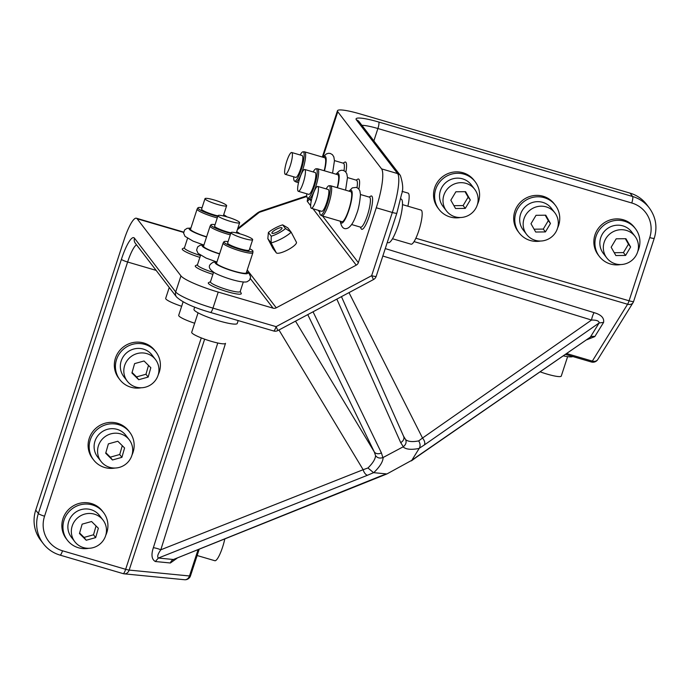 <?xml version="1.0" encoding="UTF-8"?>
<svg xmlns="http://www.w3.org/2000/svg" width="690" height="690" viewBox="0 0 690 690"><rect width="100%" height="100%" fill="white"/><g stroke="black" fill="none" stroke-linecap="round" stroke-linejoin="round"><path stroke-width="1.03" d="M240.732 234.057A11.376 1.647 -161.9 0 1 252.661 239.672A11.376 1.647 -161.9 0 1 242.949 238.205A11.376 1.647 -161.9 0 1 231.029 232.599A11.376 1.647 -161.9 0 1 240.732 234.057M252.661 239.672L249.245 250.099A11.376 1.647 -161.9 0 1 239.542 248.641A11.376 1.647 -161.9 0 1 227.614 243.035L231.029 232.599M249.702 248.702A15.266 2.208 -161.9 0 1 252.954 251.22L252.885 252.678A15.646 2.26 -161.9 0 1 252.868 252.764A15.646 2.26 -161.9 0 1 252.419 253.101A15.646 2.26 -161.9 0 1 235.79 249.556A15.646 2.26 -161.9 0 1 223.12 243.044A15.646 2.26 -161.9 0 1 223.163 242.966L223.957 241.742A15.266 2.208 -161.9 0 1 224.354 241.5A15.266 2.208 -161.9 0 1 228.071 241.629M252.954 251.22A15.266 2.208 -161.9 0 1 252.506 251.634A15.266 2.208 -161.9 0 1 235.997 248.081A15.266 2.208 -161.9 0 1 223.957 241.742M252.868 252.764L246.304 272.835A15.646 2.26 -161.9 0 1 245.856 273.162A15.646 2.26 -161.9 0 1 229.227 269.618A15.646 2.26 -161.9 0 1 216.565 263.114L223.12 243.044M243.311 281.994L240.189 291.56A15.646 2.26 -161.9 0 1 239.74 291.896A15.646 2.26 -161.9 0 1 223.103 288.351A15.646 2.26 -161.9 0 1 210.441 281.839L213.572 272.274M240.241 291.404L241.224 293.293A17.354 2.51 -161.9 0 1 240.784 294.069A17.354 2.51 -161.9 0 1 221.154 289.714A17.354 2.51 -161.9 0 1 208.587 282.624L210.493 281.684M227.717 217.091A11.376 1.647 -161.9 0 1 239.646 222.706A11.376 1.647 -161.9 0 1 229.943 221.249A11.376 1.647 -161.9 0 1 218.014 215.634A11.376 1.647 -161.9 0 1 227.717 217.091M230.943 232.858A11.376 1.647 -161.9 0 1 226.527 231.676A11.376 1.647 -161.9 0 1 214.607 226.07L218.014 215.634M230.745 233.462A15.266 2.208 -161.9 0 1 210.95 224.785A15.266 2.208 -161.9 0 1 211.347 224.535A15.266 2.208 -161.9 0 1 215.064 224.673M236.696 231.737A15.266 2.208 -161.9 0 1 239.715 233.755M230.288 234.859A15.646 2.26 -161.9 0 1 210.114 226.079A15.646 2.26 -161.9 0 1 210.148 226.001L210.95 224.785M219.618 253.765A15.646 2.26 -161.9 0 1 203.55 246.149L210.114 226.079M213.495 272.49A15.646 2.26 -161.9 0 1 197.426 264.874L200.557 255.309M212.891 274.335A17.354 2.51 -161.9 0 1 195.572 265.659L197.478 264.719M183.618 232.409L137.146 218.773L180.953 275.879A34.138 4.942 18.1 0 0 218.221 292.077L273.042 308.154A4.269 4.131 142.5 0 0 276.259 307.809L356.238 265.15A4.269 4.131 142.5 0 0 358.343 262.657L376.283 207.768A34.138 6.978 -73.7 0 0 381.579 168.878L337.772 111.763A28.445 4.114 -161.9 0 1 337.453 110.762A28.445 4.114 -161.9 0 1 360.154 113.945L630.03 193.122A34.138 33.051 -37.5 0 1 646.625 204.447L649.221 207.845A34.138 33.051 -37.5 0 0 632.635 196.512L378.784 122.044A28.445 4.114 -161.9 0 0 356.402 119.862L397.604 173.578L381.579 168.878M184.471 247.753L182.565 248.693A17.354 2.51 18.1 0 0 199.884 257.37M137.146 218.773A28.445 5.813 -73.7 0 0 136.404 218.23A28.445 5.813 -73.7 0 0 124.062 239.879L35.733 510.108L38.338 513.498A34.138 33.051 142.5 0 0 43.315 543.686L40.71 540.287A34.138 33.051 -37.5 0 1 35.733 510.108M200.488 255.524A15.646 2.26 -161.9 0 1 184.42 247.917L187.542 238.343M369.133 197.055L370.72 196.141A17.354 3.545 106.3 0 1 372.6 199.246A17.354 3.545 106.3 0 1 367.917 219.963A17.354 3.545 106.3 0 1 361.163 228.709L360.318 227.088M356.118 180.099L357.705 179.184A17.354 3.545 106.3 0 1 359.594 182.281A17.354 3.545 106.3 0 1 358.878 189.069M343.103 163.133L344.69 162.219A17.354 3.545 106.3 0 1 346.578 165.315A17.354 3.545 106.3 0 1 345.871 172.112M276.293 252.816A11.376 2.812 -27.5 0 0 287.842 249.84A11.376 2.812 -27.5 0 0 296.424 242.216A11.376 2.812 -27.5 0 0 296.355 242.112L291.171 232.202L287.903 227.933L282.676 224.862L285.522 228.58L291.171 232.202A15.646 3.864 -27.5 0 1 271.11 242.906L276.293 252.816M272.688 247.969A11.376 2.812 -27.5 0 0 272.757 248.193A11.376 2.812 -27.5 0 0 272.826 248.297L276.198 252.687M105.768 535.259A22.761 22.037 142.5 0 0 106.907 532.326A22.761 22.037 142.5 0 0 103.491 512.506L102.413 511.092A22.761 22.037 142.5 0 0 80.583 503.079A22.761 22.037 142.5 0 0 62.876 518.975A22.761 22.037 142.5 0 0 66.292 538.795L67.379 540.21A22.761 22.037 142.5 0 0 88.769 548.3M132.006 454.995A22.761 22.037 142.5 0 0 133.144 452.054A22.761 22.037 142.5 0 0 129.729 432.242L128.642 430.827A22.761 22.037 142.5 0 0 106.821 422.815A22.761 22.037 142.5 0 0 89.114 438.711A22.761 22.037 142.5 0 0 92.529 458.531L93.616 459.937A22.761 22.037 142.5 0 0 115.006 468.036M158.234 374.73A22.761 22.037 142.5 0 0 159.381 371.789A22.761 22.037 142.5 0 0 155.966 351.969L154.879 350.555A22.761 22.037 142.5 0 0 133.058 342.551A22.761 22.037 142.5 0 0 115.351 358.438A22.761 22.037 142.5 0 0 118.766 378.258L119.853 379.673A22.761 22.037 142.5 0 0 141.243 387.763M360.473 194.52L369.452 197.15A15.646 3.2 106.3 0 1 370.418 200.091A15.646 3.2 106.3 0 1 366.735 217.316A15.646 3.2 106.3 0 1 360.646 227.183L351.659 224.543M347.458 177.554L356.437 180.194A15.646 3.2 106.3 0 1 357.403 183.126A15.646 3.2 106.3 0 1 357.032 187.637M334.452 160.589L343.43 163.228A15.646 3.2 106.3 0 1 344.388 166.161A15.646 3.2 106.3 0 1 344.017 170.672M306.817 196.495L259.354 212.304A14.223 7.461 -108.4 0 1 261.217 211.045A14.223 14.223 0 0 0 256.896 213.374L237.757 228.476M272.921 248.417L267.832 238.637L271.11 242.906L271.248 236.187A12.36 3.053 -27.5 0 0 285.522 228.58M296.493 242.44L296.26 241.992M103.491 512.506A22.761 22.037 142.5 0 0 81.67 504.493A22.761 22.037 142.5 0 0 63.963 520.389A22.761 22.037 142.5 0 0 67.379 540.21M129.729 432.242A22.761 22.037 142.5 0 0 107.907 424.229A22.761 22.037 142.5 0 0 90.2 440.116A22.761 22.037 142.5 0 0 93.616 459.937M155.966 351.969A22.761 22.037 142.5 0 0 134.145 343.956A22.761 22.037 142.5 0 0 116.438 359.852A22.761 22.037 142.5 0 0 119.853 379.673M238.188 320.574L237.239 323.472A22.761 3.295 -161.9 0 1 217.833 320.548A22.761 3.295 -161.9 0 1 193.976 309.327L194.709 307.085M400.7 198.91L401.114 199.03A22.761 4.658 106.3 0 1 401.408 213.115A22.761 4.658 106.3 0 1 393.792 236.351A22.761 4.658 106.3 0 1 388.306 242.707L387.28 242.406M282.676 224.862A12.36 3.053 -27.5 0 0 268.401 232.478L271.248 236.187M268.401 232.478L267.832 238.637M103.017 520.062L99.541 515.534A17.776 17.216 142.5 0 0 82.498 509.28A17.776 17.216 142.5 0 0 68.664 521.692A17.776 17.216 142.5 0 0 71.329 537.174L74.796 541.702A17.776 17.216 142.5 0 0 91.848 547.955A17.776 17.216 142.5 0 0 105.682 535.543A17.776 17.216 142.5 0 0 103.017 520.062A17.776 17.216 142.5 0 0 85.965 513.8A17.776 17.216 142.5 0 0 72.131 526.22A17.776 17.216 142.5 0 0 74.796 541.702M129.246 439.789L125.778 435.269A17.776 17.216 142.5 0 0 108.727 429.007A17.776 17.216 142.5 0 0 94.892 441.428A17.776 17.216 142.5 0 0 97.566 456.909L101.033 461.438A17.776 17.216 142.5 0 0 118.085 467.691A17.776 17.216 142.5 0 0 131.919 455.279A17.776 17.216 142.5 0 0 129.246 439.789A17.776 17.216 142.5 0 0 112.203 433.536A17.776 17.216 142.5 0 0 98.368 445.947A17.776 17.216 142.5 0 0 101.033 461.438M155.483 359.524L152.016 355.005A17.776 17.216 142.5 0 0 134.964 348.743A17.776 17.216 142.5 0 0 121.13 361.163A17.776 17.216 142.5 0 0 123.803 376.645L127.271 381.165A17.776 17.216 142.5 0 0 144.322 387.426A17.776 17.216 142.5 0 0 158.157 375.006A17.776 17.216 142.5 0 0 155.483 359.524A17.776 17.216 142.5 0 0 138.431 353.263A17.776 17.216 142.5 0 0 124.605 365.683A17.776 17.216 142.5 0 0 127.271 381.165M313.044 311.794L381.415 452.89A5.692 4.511 154.1 0 1 374.239 451.812L295.51 321.143M341.455 296.64L403.633 436.382A5.692 4.511 156 0 0 403.538 436.184L405.651 439.642C408.075 441.669 412.422 442.092 418.692 440.91C420.314 443.618 420.512 446.068 419.279 448.276L419.175 448.431C411.292 449.984 405.936 449.457 403.089 446.861L382.89 457.617L381.415 452.89M403.089 446.861L403.322 446.723C405.893 444.645 406.669 442.281 405.651 439.642M403.685 436.494L403.633 436.382A5.692 4.511 156 0 1 400.692 442.609L403.322 446.723M599.369 256.456L598.282 255.041A22.761 22.037 -37.5 0 1 597.359 229.813A22.761 22.037 -37.5 0 1 634.395 227.338L635.481 228.752A22.761 22.037 142.5 0 0 598.446 231.228A22.761 22.037 142.5 0 0 599.369 256.456A22.761 22.037 142.5 0 0 620.759 264.546M519.199 232.935L518.121 231.521A22.761 22.037 -37.5 0 1 517.198 206.301A22.761 22.037 -37.5 0 1 554.234 203.817L555.321 205.232A22.761 22.037 142.5 0 0 518.285 207.716A22.761 22.037 142.5 0 0 519.199 232.935A22.761 22.037 142.5 0 0 540.589 241.034M439.038 209.424L437.96 208.009A22.761 22.037 -37.5 0 1 437.037 182.781A22.761 22.037 -37.5 0 1 474.073 180.306L475.16 181.72A22.761 22.037 142.5 0 0 438.115 184.196A22.761 22.037 142.5 0 0 439.038 209.424A22.761 22.037 142.5 0 0 460.428 217.514M281.977 227.855A5.692 1.406 -27.5 0 0 276.207 229.339A5.692 1.406 -27.5 0 0 271.912 233.151A5.692 1.406 -27.5 0 0 271.946 233.203A5.692 1.406 -27.5 0 0 277.716 231.719A5.692 1.406 -27.5 0 0 282.012 227.907A5.692 1.406 -27.5 0 0 281.977 227.855M206.603 236.799A15.646 2.26 -161.9 0 1 190.543 229.184L197.099 209.113A15.646 2.26 -161.9 0 1 197.133 209.036L197.935 207.819A15.266 2.208 -161.9 0 1 198.332 207.569A15.266 2.208 -161.9 0 1 202.049 207.707M155.328 561.513L158.381 558.038C156.975 556.813 157.794 554.061 160.813 549.792A5.692 0.914 17.5 0 0 153.353 547.739C151.024 554.803 151.688 559.392 155.328 561.513L170.378 562.988L177.037 558.262M307.757 314.614L374.239 451.812L375.576 455.676C375.334 459.126 372.798 463.223 367.951 467.975L363.147 469.709A5.692 2.872 68.4 0 0 367.554 475.238L158.381 558.038L173.423 559.504L386.961 473.918L411.809 460.308L386.961 473.918M278.958 329.975L363.147 469.709L160.813 549.792L225.509 343.327A17.776 2.57 -161.9 0 1 210.347 341.05A17.776 2.57 -161.9 0 1 191.708 332.278L198.065 312.829M194.666 323.239A17.776 2.57 -161.9 0 1 178.701 315.313L183.1 301.866M181.651 306.274A17.776 2.57 -161.9 0 1 165.686 298.356L169.248 287.463M375.576 455.676C377.318 457.944 379.75 458.583 382.89 457.617M419.175 448.431L411.809 460.308M383.131 457.505C383.002 461.688 379.871 466.742 373.73 472.667L386.331 473.901M367.951 467.975L373.566 472.659L367.554 475.238M418.692 440.91L422.522 438.038C424.635 440.651 425.264 442.945 424.393 444.921L419.279 448.276M594.107 312.648A5.692 1.251 -72.9 0 0 591.546 320.048C596.634 319.988 599.161 320.954 599.144 322.937L603.586 322.42C604.328 317.961 601.171 314.7 594.107 312.648L385.262 248.581M603.586 322.42L594.789 336.608A5.692 4.476 31.8 0 0 590.347 337.125L416.7 457.013A5.692 3.364 -124.6 0 0 417.286 456.392L411.74 460.437M637.75 251.505A22.761 22.037 142.5 0 0 635.481 228.752M557.589 227.993A22.761 22.037 142.5 0 0 555.321 205.232M477.428 204.473A22.761 22.037 142.5 0 0 475.16 181.72M402.503 204.628L421.09 210.079A17.776 3.64 106.3 0 1 421.323 221.076A17.776 3.64 106.3 0 1 415.371 239.232A17.776 3.64 106.3 0 1 411.076 244.2L392.489 238.749M402.029 191.337L408.075 193.114A17.776 3.64 106.3 0 1 407.868 206.198M217.272 217.893A15.646 2.26 -161.9 0 1 197.099 209.113M170.378 562.988A5.692 4.718 95.6 0 1 173.423 559.504L379.724 476.428A5.692 2.967 68.1 0 0 380.509 476.316M91.589 521.519L82.136 524.15L79.462 533.517L86.224 540.244L95.677 537.605L98.36 528.247L91.589 521.519M117.817 441.246L108.373 443.886L105.691 453.244L112.461 459.98L121.914 457.341L124.588 447.974L117.817 441.246M144.055 360.982L134.61 363.613L131.928 372.98L138.699 379.707L148.152 377.076L150.825 367.71L144.055 360.982M634.998 236.308L631.531 231.78A17.776 17.216 142.5 0 0 602.594 233.72A17.776 17.216 142.5 0 0 603.319 253.42L606.786 257.948A17.776 17.216 142.5 0 0 635.723 256.016A17.776 17.216 142.5 0 0 634.998 236.308A17.776 17.216 142.5 0 0 606.062 238.24A17.776 17.216 142.5 0 0 606.786 257.948M554.838 212.787L551.37 208.268A17.776 17.216 142.5 0 0 522.434 210.2A17.776 17.216 142.5 0 0 523.149 229.908L526.625 234.428A17.776 17.216 142.5 0 0 555.562 232.496A17.776 17.216 142.5 0 0 554.838 212.787A17.776 17.216 142.5 0 0 525.901 214.719A17.776 17.216 142.5 0 0 526.625 234.428M474.677 189.276L471.21 184.748A17.776 17.216 142.5 0 0 442.273 186.68A17.776 17.216 142.5 0 0 442.989 206.388L446.464 210.916A17.776 17.216 142.5 0 0 475.393 208.984A17.776 17.216 142.5 0 0 474.677 189.276A17.776 17.216 142.5 0 0 445.74 191.208A17.776 17.216 142.5 0 0 446.464 210.916M326.172 188.905A15.266 3.122 106.3 0 1 329.087 185.739L330.527 185.765A15.646 3.2 106.3 0 1 330.708 185.791L350.744 191.665A15.646 3.2 106.3 0 1 351.71 194.606A15.646 3.2 106.3 0 1 348.027 211.83A15.646 3.2 106.3 0 1 341.938 221.697L321.902 215.815A15.646 3.2 106.3 0 1 321.738 215.737L320.514 214.987A15.266 3.122 106.3 0 1 319.729 212.192A15.266 3.122 106.3 0 1 319.772 210.743M313.165 171.939A15.266 3.122 106.3 0 1 316.08 168.774L317.521 168.8A15.646 3.2 106.3 0 1 317.693 168.826L337.738 174.699A15.646 3.2 106.3 0 1 338.695 177.641A15.646 3.2 106.3 0 1 337.194 187.689M300.15 154.974A15.266 3.122 106.3 0 1 303.065 151.809L304.506 151.834A15.646 3.2 106.3 0 1 304.687 151.86L324.723 157.743A15.646 3.2 106.3 0 1 325.689 160.675A15.646 3.2 106.3 0 1 324.188 170.732M223.681 214.78A15.266 2.208 -161.9 0 1 226.7 216.789M217.73 216.496A15.266 2.208 -161.9 0 1 197.935 207.819M572.76 356.523A22.761 3.295 -161.9 0 1 563.437 355.893M224.785 539.028A17.776 3.64 106.3 0 1 216.565 559.806A17.776 3.64 106.3 0 1 214.849 560.72L197.142 555.528M86.224 540.244L84.059 537.415L93.512 534.784L96.039 525.944M79.609 532.991L84.059 537.415M95.677 537.605L93.512 534.784M112.461 459.98L110.296 457.151L119.741 454.512L122.277 445.671M105.846 452.726L110.296 457.151M121.914 457.341L119.741 454.512M138.699 379.707L136.534 376.887L145.978 374.247L148.505 365.407M132.075 372.453L136.534 376.887M148.152 377.076L145.978 374.247M330.708 185.791A15.646 3.2 106.3 0 1 331.666 188.724A15.646 3.2 106.3 0 1 327.991 205.948A15.646 3.2 106.3 0 1 321.902 215.815M317.693 168.826A15.646 3.2 106.3 0 1 318.659 171.758A15.646 3.2 106.3 0 1 314.976 188.982A15.646 3.2 106.3 0 1 308.887 198.849A15.646 3.2 106.3 0 1 308.723 198.78L307.498 198.021A15.266 3.122 106.3 0 1 306.722 195.227A15.266 3.122 106.3 0 1 306.757 193.778M304.687 151.86A15.646 3.2 106.3 0 1 305.644 154.793A15.646 3.2 106.3 0 1 301.97 172.017A15.646 3.2 106.3 0 1 295.872 181.893A15.646 3.2 106.3 0 1 295.708 181.815L294.483 181.056A15.266 3.122 106.3 0 1 293.707 178.27A15.266 3.122 106.3 0 1 293.742 176.812M217.928 215.892A11.376 1.647 -161.9 0 1 213.521 214.719A11.376 1.647 -161.9 0 1 201.592 209.105L204.999 198.668A11.376 1.647 -161.9 0 1 214.711 200.126A11.376 1.647 -161.9 0 1 226.631 205.741A11.376 1.647 -161.9 0 1 216.927 204.283A11.376 1.647 -161.9 0 1 204.999 198.668M625.925 238.706L616.187 238.818L611.159 247.244L615.86 255.55L625.597 255.429L630.634 247.011L625.925 238.706M545.764 215.185L536.027 215.306L530.99 223.724L535.699 232.03L545.436 231.918L550.465 223.491L545.764 215.185M465.603 191.673L455.866 191.786L450.829 200.212L455.538 208.518L465.276 208.397L470.304 199.979L465.603 191.673M329.087 185.739A15.266 3.122 106.3 0 1 330.2 188.629A15.266 3.122 106.3 0 1 326.474 205.81A15.266 3.122 106.3 0 1 320.514 214.987M316.08 168.774A15.266 3.122 106.3 0 1 317.193 171.663A15.266 3.122 106.3 0 1 313.458 188.853A15.266 3.122 106.3 0 1 307.498 198.021M303.065 151.809A15.266 3.122 106.3 0 1 304.178 154.698A15.266 3.122 106.3 0 1 300.452 171.888A15.266 3.122 106.3 0 1 294.483 181.056M567.62 356.644L561.263 376.093A17.776 2.57 -161.9 0 1 540.244 371.876M625.597 255.429L623.432 252.6L628.461 244.182L625.364 238.714M614.255 252.713L623.432 252.6M630.634 247.011L628.461 244.182M545.436 231.918L543.272 229.089L548.3 220.662L545.204 215.194M534.095 229.201L543.272 229.089M550.465 223.491L548.3 220.662M465.276 208.397L463.111 205.568L468.139 197.15L465.034 191.682M453.934 205.68L463.111 205.568M470.304 199.979L468.139 197.15M317.754 186.429L328.173 189.491A11.376 2.329 106.3 0 1 328.319 196.529A11.376 2.329 106.3 0 1 324.507 208.147A11.376 2.329 106.3 0 1 321.764 211.33L311.345 208.268A11.376 2.329 106.3 0 1 311.199 201.23A11.376 2.329 106.3 0 1 315.002 189.612A11.376 2.329 106.3 0 1 317.754 186.429A11.376 2.329 106.3 0 1 317.9 193.476A11.376 2.329 106.3 0 1 314.088 205.094A11.376 2.329 106.3 0 1 311.345 208.268M304.738 169.473L315.157 172.526A11.376 2.329 106.3 0 1 315.304 179.564A11.376 2.329 106.3 0 1 311.501 191.182A11.376 2.329 106.3 0 1 308.749 194.364L298.33 191.311A11.376 2.329 106.3 0 1 298.184 184.264A11.376 2.329 106.3 0 1 301.996 172.647A11.376 2.329 106.3 0 1 304.738 169.473A11.376 2.329 106.3 0 1 304.885 176.511A11.376 2.329 106.3 0 1 301.082 188.129A11.376 2.329 106.3 0 1 298.33 191.311M291.723 152.507L302.151 155.561A11.376 2.329 106.3 0 1 302.298 162.607A11.376 2.329 106.3 0 1 298.485 174.225A11.376 2.329 106.3 0 1 295.743 177.399L285.324 174.346A11.376 2.329 106.3 0 1 285.177 167.308A11.376 2.329 106.3 0 1 288.981 155.69A11.376 2.329 106.3 0 1 291.723 152.507A11.376 2.329 106.3 0 1 291.87 159.545A11.376 2.329 106.3 0 1 288.066 171.163A11.376 2.329 106.3 0 1 285.324 174.346M246.615 271.894A17.069 2.467 -161.9 0 1 247.175 273.637A17.069 2.467 -161.9 0 1 227.415 269.204A17.069 2.467 -161.9 0 1 215.703 262.304A17.069 2.467 -161.9 0 1 216.867 262.174M219.558 253.955A17.069 2.467 -161.9 0 1 202.688 245.338A17.069 2.467 -161.9 0 1 203.861 245.209M250.392 278.639L273.042 308.154M134.498 238.222A5.692 5.511 142.5 0 0 135.326 243.251L176.537 296.967A5.692 5.511 -37.5 0 1 175.7 291.939L134.498 238.222A28.445 5.813 -73.7 0 0 121.414 259.319L38.338 513.498A5.692 0.819 -161.9 0 0 44.548 516.198A28.445 27.54 142.5 0 0 62.523 550.793A5.692 1.164 -73.7 0 1 60.056 555.122C53.242 553.07 47.662 549.257 43.315 543.686M210.355 312.346A5.692 1.164 -73.7 0 0 210.502 312.458A5.692 1.164 -73.7 0 0 212.969 308.128A34.138 4.942 18.1 0 1 175.7 291.939L180.953 275.879M277.906 330.536L276.095 326.646A5.692 1.164 106.3 0 1 273.628 330.976A5.692 5.692 0 0 0 277.906 330.536L373.471 279.562L371.66 275.672L276.095 326.646L212.969 308.128L218.221 292.077M373.471 279.562A5.692 5.692 0 0 0 376.197 276.311A5.692 0.819 18.1 0 1 371.66 275.672L392.317 212.468L376.283 207.768M247.236 269.98L276.259 307.809M136.551 244.847A22.761 4.658 -73.7 0 0 127.624 262.019L44.548 516.198M156.138 270.385L127.624 262.019A5.692 0.819 -161.9 0 1 121.414 259.319M392.317 212.468A5.692 0.819 18.1 0 0 396.862 213.107L401.64 193.95C403.4 189.776 402.977 183.618 400.373 175.467A5.692 5.511 142.5 0 0 397.604 173.578A34.138 6.978 -73.7 0 1 392.317 212.468M309.551 199.048L311.207 201.195M318.159 210.269L319.737 212.322M322.566 216.013L358.343 262.657M322.911 157.208L337.772 111.763M309.258 198.962A4.269 4.131 142.5 0 1 307.231 201.256L310.647 205.706M312.984 208.751L356.238 265.15M307.231 201.256L307.706 198.151M256.896 213.374A14.223 8.444 -128.3 0 1 259.354 212.304L237.377 229.658M59.909 555.01A5.692 1.164 -73.7 0 0 60.056 555.122L123.174 573.64A5.692 1.164 -73.7 0 0 125.649 569.31L201.282 337.902M198.039 549.801L189.483 575.969A5.692 4.718 95.6 0 1 184.541 579.729A5.692 5.692 0 0 0 190.5 575.831A5.692 0.819 -161.9 0 1 189.483 575.969L129.168 570.087A5.692 0.819 18.1 0 1 125.649 569.31L62.523 550.793M373.859 140.898L377.904 128.53L631.755 202.989A5.692 1.164 -73.7 0 0 632.635 196.512L630.03 193.122M123.027 573.528A5.692 1.164 -73.7 0 0 123.174 573.64A5.692 5.692 0 0 0 124.226 573.839A5.692 4.718 95.6 0 1 123.312 573.64M204.645 339.17L129.168 570.087A5.692 4.718 95.6 0 1 124.226 573.839L184.541 579.729M378.784 122.044A5.692 1.164 -73.7 0 1 377.904 128.53A22.761 3.295 18.1 0 0 361.905 125.321M400.373 175.467L359.171 121.751A5.692 5.511 142.5 0 0 356.402 119.862M206.543 236.998A17.069 2.467 -161.9 0 1 189.672 228.381A17.069 2.467 -161.9 0 1 190.845 228.243M153.353 547.739L217.755 342.999M336.832 299.098L400.692 442.609M591.201 361.87A5.692 1.164 -73.7 0 0 591.347 361.983A5.692 1.164 -73.7 0 0 592.322 361.103L627.581 304.247L414.052 241.604M594.789 336.608L586.854 339.756M565.576 354.419L591.347 361.983A5.692 5.692 0 0 0 597.782 359.516A5.692 4.476 31.8 0 1 592.322 361.103L566.757 353.599M631.755 202.989A28.445 27.54 -37.5 0 1 649.73 237.584L629.073 300.788L415.854 238.24M649.73 237.584A5.692 0.819 18.1 0 0 654.267 238.222C657.579 227.174 655.897 217.048 649.221 207.845M382.829 256.024L591.546 320.048L422.522 438.038L348.993 292.62M597.782 359.516L633.041 302.66A5.692 4.476 31.8 0 1 627.581 304.247A5.692 1.164 -73.7 0 0 629.073 300.788A5.692 0.819 -161.9 0 0 633.61 301.427L654.267 238.222M417.286 456.392L590.347 337.125L599.144 322.937L424.393 444.921M349.407 191.277A17.069 3.493 106.3 0 1 352.202 193.502A17.069 3.493 106.3 0 1 347.01 215.323A17.069 3.493 106.3 0 1 340.601 221.3M336.401 174.311A17.069 3.493 106.3 0 1 339.187 176.545A17.069 3.493 106.3 0 1 337.479 187.775M323.386 157.346A17.069 3.493 106.3 0 1 326.172 159.58A17.069 3.493 106.3 0 1 324.473 170.81M379.724 476.428L386.46 473.918M216.936 261.976L213.141 262.235C210.692 263.934 205.094 266.78 214.944 273.059C223.103 277.406 241.966 283.443 247.106 281.736L249.59 280.097L250.625 276.94L249.194 273.671L246.675 271.696M239.646 222.706L236.316 232.884M203.921 245.01L200.126 245.278L197.642 246.908L196.607 250.065L198.039 253.334L206.06 258.069L216.686 261.959M183.652 232.09L136.404 218.23M176.537 296.967C182.462 302.479 193.787 307.637 210.502 312.458L273.628 330.976M376.197 276.311L396.862 213.107M322.325 157.035L337.453 110.762M306.748 195.874L261.217 211.045M190.914 228.045L187.119 228.312L184.627 229.943L183.592 233.099L185.032 236.368L193.053 241.112L203.679 244.993M190.5 575.831L199.16 549.352M340.23 221.111C341.464 227.855 344.189 230.089 348.39 227.829C351.382 225.785 354.03 221.378 356.325 214.599C358.352 209.889 359.74 203.222 360.473 194.606L359.852 190.794L358.446 188.603L356.359 187.387L352.314 187.887L349.045 191.165M345.587 190.155L347.458 177.641L346.846 173.828L345.44 171.638L343.344 170.421L341.421 170.24L339.299 170.922L336.03 174.199M332.571 173.19L334.452 160.675L333.831 156.863L332.425 154.681L330.329 153.456L328.414 153.284L326.292 153.956L323.015 157.242M633.041 302.66A5.692 5.692 0 0 0 633.61 301.427M416.7 457.013L411.395 460.877M308.887 198.849L311.544 199.634M295.872 181.893L298.529 182.669M226.631 205.741L223.31 215.918"/></g></svg>
